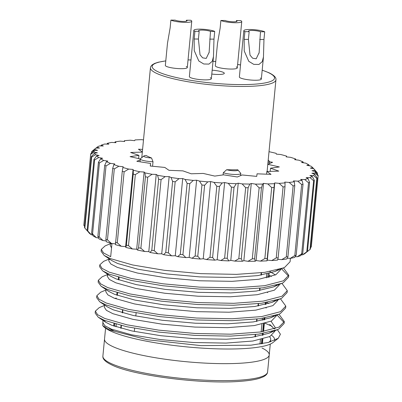 <?xml version="1.0" encoding="UTF-8"?>
<svg xmlns="http://www.w3.org/2000/svg" width="402" height="402" viewBox="0 0 402 402"><rect width="100%" height="100%" fill="white"/><g stroke="black" fill="none" stroke-linecap="round" stroke-linejoin="round"><path stroke-width="0.6" d="M144.363 156.725A6.301 1.116 5.5 0 0 151.539 157.996L153.006 161.735A9.457 1.678 -174.5 0 1 141.238 159.79A9.457 1.678 -174.5 0 1 140.308 158.946A9.457 1.678 -174.5 0 1 140.494 158.659L143.866 155.971A6.301 1.116 5.5 0 0 144.363 156.725M152.569 166.247L153.006 161.735M211.789 74.058A11.03 1.955 5.5 0 0 224.316 73.315A11.03 1.955 5.5 0 0 223.236 72.33A11.03 1.955 5.5 0 0 212.161 70.194M237.296 67.903L241.753 21.587A11.03 1.955 5.5 0 1 233.125 22.668A11.03 1.955 5.5 0 1 220.879 20.462L220.135 28.18L217.472 43.607L215.336 65.787A11.03 1.955 5.5 0 0 216.417 66.772A11.03 1.955 5.5 0 0 228.663 68.983A11.03 1.955 5.5 0 0 237.296 67.903A11.03 1.955 5.5 0 0 236.215 66.913M260.466 31.758A6.301 1.116 5.5 0 0 253.466 30.497A6.301 1.116 5.5 0 0 248.531 31.115A6.301 1.116 5.5 0 0 249.155 31.678L248.411 39.396L250.024 55.159L252.632 58.205L256.195 58.787L259.129 52.677L260.466 31.758L264.707 31.788A11.03 1.955 5.5 0 0 252.461 29.577A11.03 1.955 5.5 0 0 243.828 30.663L239.371 76.973A11.03 1.955 5.5 0 0 240.451 77.958A11.03 1.955 5.5 0 0 252.697 80.169A11.03 1.955 5.5 0 0 261.33 79.088A11.03 1.955 5.5 0 0 260.245 78.099M210.472 31.396A6.301 1.116 5.5 0 0 203.477 30.135A6.301 1.116 5.5 0 0 198.543 30.753A6.301 1.116 5.5 0 0 199.161 31.316L198.422 39.034L200.03 54.798L202.643 57.848L206.206 58.426L209.135 52.315L210.472 31.396L214.718 31.426A11.03 1.955 5.5 0 0 202.472 29.22A11.03 1.955 5.5 0 0 193.839 30.301L189.377 76.611A11.03 1.955 5.5 0 0 190.463 77.596A11.03 1.955 5.5 0 0 202.708 79.807A11.03 1.955 5.5 0 0 211.341 78.727A11.03 1.955 5.5 0 0 210.256 77.742M187.307 67.541L191.764 21.231A11.03 1.955 5.5 0 1 183.136 22.311A11.03 1.955 5.5 0 1 170.89 20.1L170.147 27.818L167.483 43.245L165.348 65.425A11.03 1.955 5.5 0 0 166.428 66.41A11.03 1.955 5.5 0 0 178.674 68.621A11.03 1.955 5.5 0 0 187.307 67.541A11.03 1.955 5.5 0 0 186.221 66.556M261.988 347.996A82.732 14.673 -174.5 0 1 269.229 354.971A82.732 14.673 -174.5 0 1 204.492 363.081A82.732 14.673 -174.5 0 1 112.65 346.509A82.732 14.673 -174.5 0 1 104.525 339.112L102.892 356.092A82.732 14.673 5.5 0 0 111.012 363.488A82.732 14.673 5.5 0 0 202.859 380.061A82.732 14.673 5.5 0 0 267.596 371.95L269.229 354.971A82.732 14.673 -174.5 0 1 204.492 363.081A82.732 14.673 -174.5 0 1 112.65 346.509A82.732 14.673 -174.5 0 1 104.525 339.112L105.575 328.233M143.866 155.971A6.301 1.116 5.5 0 1 146.212 155.519A63.034 11.181 5.5 0 0 148.604 156.755A63.034 11.181 5.5 0 0 151.539 157.996M223.301 172.704L226.683 169.714A6.301 1.116 5.5 0 0 234.16 170.765A6.301 1.116 5.5 0 0 237.863 169.895L240.662 173.182A9.457 1.678 -174.5 0 1 240.788 173.493A9.457 1.678 -174.5 0 1 233.808 174.443A9.457 1.678 -174.5 0 1 223.301 172.704L223.09 174.91M226.683 169.714A63.034 11.181 5.5 0 0 237.763 169.795A6.301 1.116 5.5 0 1 237.863 169.895M268.219 159.976L269.295 161.237A9.457 1.678 -174.5 0 1 269.42 161.554A9.457 1.678 -174.5 0 1 267.993 162.282M278.284 338.288L272.958 342.534A86.671 15.371 -174.5 0 1 199.116 347.926A86.671 15.371 -174.5 0 1 110.6 331.042A86.671 15.371 -174.5 0 1 103.239 326.193L102.736 325.605L109.786 330.047L147.117 339.71L200.99 345.619L250.853 345.197L268.255 342.454L278.284 338.288L280.415 334.218L277.36 329.695M102.932 321.344L102.736 325.605M271.777 335.429A86.671 15.371 -174.5 0 1 274.541 340.414M110.851 243.496L105.138 245.908L101.294 249.396L103.555 252.938L110.686 256.702L111.952 243.506M101.294 249.396L101.108 251.325L104.173 255.446L110.5 258.632L132.655 264.978L164.373 270.305L200.829 273.651L236.492 274.365L264.586 272.38L283.35 267.928L284.716 267.31L290.083 261.732L290.41 258.34M269.245 277.144L268.822 276.983M110.188 259.486L109.249 259.677M108.927 259.119L103.656 261.345L99.807 264.833L102.073 268.375L109.198 272.139L131.353 278.486L163.071 283.812L199.528 287.159L235.19 287.872L264.642 285.696L283.415 280.817L288.782 275.239L283.425 267.898M99.807 264.833L99.621 266.762L102.686 270.883L109.012 274.069L131.173 280.415L162.885 285.742L199.342 289.088L235.004 289.802L263.099 287.817L281.862 283.365L283.229 282.747L288.596 277.169L288.782 275.239M267.757 292.581L267.34 292.42M108.701 274.923L107.766 275.114M107.44 274.556L102.168 276.782L98.319 280.269L100.585 283.812L107.711 287.576L129.871 293.922L161.584 299.249L198.04 302.595L233.703 303.309L263.154 301.133L281.933 296.254L287.294 290.676L281.938 283.335M98.319 280.269L98.133 282.204L101.198 286.319L107.525 289.505L129.685 295.852L161.398 301.178L197.854 304.525L233.517 305.239L261.612 303.259L280.38 298.802L281.747 298.183L287.108 292.606L287.294 290.676M266.27 308.017L265.853 307.857M105.952 289.993L100.681 292.219L96.832 295.711L99.098 299.249L106.223 303.013L128.384 309.359L160.096 314.686L196.553 318.032L232.215 318.746L261.672 316.57L280.445 311.691L285.807 306.113L280.45 298.771M96.832 295.711L96.646 297.641L99.716 301.756L106.038 304.942L128.198 311.289L159.911 316.615L196.367 319.962L232.029 320.675L260.124 318.696L278.893 314.238L280.259 313.62L285.621 308.048L285.807 306.113M288.571 276.194L281.48 268.717M104.465 305.43L99.193 307.656L95.344 311.148L97.611 314.691L104.736 318.449L126.896 324.796L158.609 330.122L195.065 333.469L230.728 334.183L260.184 332.007L278.958 327.127L284.32 321.555L278.963 314.208M95.344 311.148L95.158 313.078L98.229 317.193L104.55 320.379L126.71 326.726L158.423 332.052L194.88 335.399L230.542 336.117L258.637 334.132L277.405 329.675L278.772 329.057L284.134 323.484L284.32 321.555M284.108 322.504L277.023 315.027M114.133 331.067A82.732 14.673 -174.5 0 1 108.847 328.032M255.014 336.876L255.24 334.559M256.501 321.439L256.727 319.123M257.989 305.997L258.21 303.686M259.476 290.561L259.697 288.249M260.963 275.124L261.184 272.812M261.511 343.841L261.958 339.243M262.33 335.384L262.506 333.549M262.692 331.62L263.441 323.806M263.812 319.947L263.993 318.113M265.3 304.51L265.476 302.676M261.406 343.856L261.848 339.273M263.702 319.977L263.883 318.128M265.189 304.535L265.37 302.691M267.792 277.521L268.164 273.661M119.123 277.445L118.881 279.948M117.635 292.882L117.394 295.385M114.55 326.308L114.791 323.796M122.876 310.073L122.605 312.902M121.389 325.509L121.118 328.339M136.117 312.887L135.816 316.012M134.63 328.323L134.328 331.449L134.625 328.323M143.499 139.901L141.625 139.655A111.098 19.703 5.5 0 0 135.002 139.926L134.67 140.68L130.308 140.213A111.098 19.703 5.5 0 0 124.389 140.7L124.213 141.469M124.389 140.7L124.635 141.504L120.263 141.137A111.098 19.703 5.5 0 0 115.153 141.831L114.776 142.604M115.153 141.831L115.962 142.675L111.666 142.419A111.098 19.703 5.5 0 0 107.45 143.303L106.857 144.107M107.45 143.303L108.816 144.172L104.656 144.032A111.098 19.703 5.5 0 0 101.41 145.092L100.57 145.956M101.41 145.092L103.304 145.976L99.359 145.946A111.098 19.703 5.5 0 0 97.138 147.167L95.993 148.132M91.626 151.74A114.248 20.261 -174.5 0 1 92.003 151.308L95.867 148.132A111.098 19.703 5.5 0 0 94.706 149.494L91.626 151.74L91.495 153.097M90.681 154.313A114.248 20.261 -174.5 0 1 90.696 153.931A114.248 20.261 -174.5 0 1 90.706 153.835L94.239 150.554A111.098 19.703 5.5 0 0 94.153 152.026L90.681 154.313L83.842 225.321L84.631 226.396M90.696 153.931L83.857 224.944A114.248 20.261 5.5 0 0 83.842 225.321M91.676 157.061A114.248 20.261 -174.5 0 1 91.355 156.559L94.5 153.167A111.098 19.703 5.5 0 0 95.495 154.73L91.676 157.061L84.837 228.07L88.304 231.969M84.837 228.07A114.248 20.261 5.5 0 1 84.52 227.567L91.355 156.559M94.606 159.941A114.248 20.261 -174.5 0 1 93.942 159.418L96.646 155.926A111.098 19.703 5.5 0 0 98.706 157.554L94.606 159.941L87.767 230.954L91.274 234.743A111.098 19.703 -174.5 0 1 89.214 233.115L87.103 230.431L93.942 159.418M87.103 230.431A114.248 20.261 5.5 0 0 87.767 230.954M99.41 162.91A114.248 20.261 -174.5 0 1 98.415 162.378L100.641 158.785A111.098 19.703 5.5 0 0 103.731 160.453L99.41 162.91L92.571 233.924L96.299 237.637A111.098 19.703 -174.5 0 1 93.209 235.974L91.581 233.386L98.415 162.378M91.581 233.386A114.248 20.261 5.5 0 0 92.571 233.924M106.012 165.91A114.248 20.261 -174.5 0 1 104.706 165.378L106.414 161.699A111.098 19.703 5.5 0 0 110.485 163.373L106.012 165.91L99.173 236.924L103.053 240.557A111.098 19.703 -174.5 0 1 98.982 238.888L97.867 236.386L104.706 165.378M97.867 236.386A114.248 20.261 5.5 0 0 99.173 236.924M114.299 168.895A114.248 20.261 -174.5 0 1 112.701 168.368L113.872 164.614A111.098 19.703 5.5 0 0 118.851 166.262L114.299 168.895L107.46 239.909L111.419 243.451A111.098 19.703 -174.5 0 1 106.44 241.798L105.862 239.376L112.701 168.368M105.862 239.376A114.248 20.261 5.5 0 0 107.46 239.909M124.128 171.81A114.248 20.261 -174.5 0 1 122.268 171.297L122.886 167.478A111.098 19.703 5.5 0 0 128.685 169.076L124.128 171.81L117.289 242.823L121.253 246.265A111.098 19.703 -174.5 0 1 115.454 244.667L122.268 171.297M115.429 242.311A114.248 20.261 5.5 0 0 117.289 242.823M135.328 174.609A114.248 20.261 -174.5 0 1 133.238 174.116L133.298 170.247A111.098 19.703 5.5 0 0 139.821 171.77L135.328 174.609L128.494 245.617L132.389 248.959A111.098 19.703 -174.5 0 1 125.866 247.436L126.399 245.13L133.238 174.116M126.399 245.13A114.248 20.261 5.5 0 0 128.494 245.617M147.715 177.237A114.248 20.261 -174.5 0 1 145.423 176.779L144.931 172.87A111.098 19.703 5.5 0 0 152.067 174.287L147.715 177.237L140.876 248.25L144.635 251.476A111.098 19.703 -174.5 0 1 137.499 250.059L138.584 247.793L145.423 176.779M138.584 247.793A114.248 20.261 5.5 0 0 140.876 248.25M161.071 179.654A114.248 20.261 -174.5 0 1 158.624 179.242L157.589 175.302A111.098 19.703 5.5 0 0 165.212 176.599L161.071 179.654L154.232 250.667L157.78 253.783A111.098 19.703 -174.5 0 1 150.157 252.491L151.785 250.255L158.624 179.242M151.785 250.255A114.248 20.261 5.5 0 0 154.232 250.667M175.166 181.82A114.248 20.261 -174.5 0 1 172.604 181.453L171.051 177.508A111.098 19.703 5.5 0 0 179.036 178.649L175.166 181.82L168.327 252.833L171.604 255.838A111.098 19.703 -174.5 0 1 163.619 254.692L165.765 252.466L172.604 181.453M165.765 252.466A114.248 20.261 5.5 0 0 168.327 252.833M189.764 183.699A114.248 20.261 -174.5 0 1 187.131 183.387L185.091 179.443A111.098 19.703 5.5 0 0 193.297 180.413L189.764 183.699L182.925 254.707L185.865 257.602A111.098 19.703 -174.5 0 1 177.659 256.627L180.292 254.396L187.131 183.387M180.292 254.396A114.248 20.261 5.5 0 0 182.925 254.707M204.613 185.252A114.248 20.261 -174.5 0 1 201.95 185L199.467 181.071A111.098 19.703 5.5 0 0 207.754 181.86L204.613 185.252L197.774 256.265L200.322 259.049A111.098 19.703 -174.5 0 1 192.035 258.26L195.111 256.009L201.95 185M195.111 256.009A114.248 20.261 5.5 0 0 197.774 256.265M219.457 186.458A114.248 20.261 -174.5 0 1 216.814 186.267L213.934 182.377A111.098 19.703 5.5 0 0 222.16 182.965L219.457 186.458L212.618 257.471L214.728 260.149A111.098 19.703 -174.5 0 1 206.502 259.561L209.975 257.28L216.814 186.267M209.975 257.28A114.248 20.261 5.5 0 0 212.618 257.471M234.044 187.292A114.248 20.261 -174.5 0 1 231.467 187.171L228.241 183.327A111.098 19.703 5.5 0 0 236.265 183.704L234.044 187.292L227.205 258.305L228.833 260.893A111.098 19.703 -174.5 0 1 220.809 260.511L224.628 258.184L231.467 187.171M224.628 258.184A114.248 20.261 5.5 0 0 227.205 258.305M248.124 187.744A114.248 20.261 -174.5 0 1 245.657 187.694L242.145 183.905A111.098 19.703 5.5 0 0 249.833 184.071L248.124 187.744L241.285 258.757L242.401 261.255A111.098 19.703 -174.5 0 1 234.713 261.094L238.818 258.707L245.657 187.694M238.818 258.707A114.248 20.261 5.5 0 0 241.285 258.757M261.456 187.809A114.248 20.261 -174.5 0 1 259.139 187.824L255.411 184.111A111.098 19.703 5.5 0 0 262.627 184.056L261.456 187.809L254.617 258.818L255.195 261.24A111.098 19.703 -174.5 0 1 247.979 261.295L252.3 258.838L259.139 187.824M252.3 258.838A114.248 20.261 5.5 0 0 254.617 258.818M273.812 187.478A114.248 20.261 -174.5 0 1 271.687 187.563L267.807 183.93A111.098 19.703 5.5 0 0 274.43 183.659L266.998 260.843A111.098 19.703 -174.5 0 1 260.375 261.119L264.848 258.576L271.687 187.563M264.848 258.576A114.248 20.261 5.5 0 0 266.973 258.486M284.983 186.759A114.248 20.261 -174.5 0 1 283.083 186.915L279.124 183.372A111.098 19.703 5.5 0 0 285.043 182.885L284.983 186.759L278.144 257.772L277.611 260.074A111.098 19.703 -174.5 0 1 271.692 260.561L276.244 257.928L283.083 186.915M276.244 257.928A114.248 20.261 5.5 0 0 278.144 257.772M294.772 185.669A114.248 20.261 -174.5 0 1 293.133 185.89L289.169 182.448A111.098 19.703 5.5 0 0 294.279 181.754L294.772 185.669L287.932 256.677L286.847 258.943A111.098 19.703 -174.5 0 1 281.737 259.632L286.294 256.903L293.133 185.89M286.294 256.903A114.248 20.261 5.5 0 0 287.932 256.677M303.018 184.222A114.248 20.261 -174.5 0 1 301.666 184.503L297.766 181.166A111.098 19.703 5.5 0 0 301.982 180.282L303.018 184.222L296.179 255.23L294.55 257.471A111.098 19.703 -174.5 0 1 290.334 258.355L294.827 255.516L301.666 184.503M294.827 255.516A114.248 20.261 5.5 0 0 296.179 255.23M309.575 182.443A114.248 20.261 -174.5 0 1 308.53 182.784L304.776 179.553A111.098 19.703 5.5 0 0 308.022 178.493L309.575 182.443L302.736 253.456L300.59 255.682A111.098 19.703 -174.5 0 1 297.344 256.742L301.696 253.793L308.53 182.784M301.696 253.793A114.248 20.261 5.5 0 0 302.736 253.456M314.334 180.362A114.248 20.261 -174.5 0 1 313.62 180.754L310.073 177.639A111.098 19.703 5.5 0 0 312.294 176.418L314.334 180.362L307.495 251.376L304.862 253.607A111.098 19.703 -174.5 0 1 302.641 254.828L306.781 251.768L313.62 180.754M306.781 251.768A114.248 20.261 5.5 0 0 307.495 251.376M317.213 178.021A114.248 20.261 -174.5 0 1 316.836 178.458L313.565 175.453A111.098 19.703 5.5 0 0 314.726 174.091L317.213 178.021L310.374 249.029A114.248 20.261 5.5 0 1 309.997 249.466L316.836 178.458M306.007 252.642L309.997 249.466M318.158 175.453A114.248 20.261 -174.5 0 1 318.143 175.83A114.248 20.261 -174.5 0 1 318.133 175.925L315.193 173.031A111.098 19.703 5.5 0 0 315.279 171.559L318.158 175.453M310.505 247.677L311.294 246.939L318.133 175.925M311.294 246.939A114.248 20.261 5.5 0 0 311.304 246.843L318.143 175.83M317.163 172.699A114.248 20.261 -174.5 0 1 317.479 173.202L314.932 170.418A111.098 19.703 5.5 0 0 313.937 168.855L317.163 172.699M317.369 174.378L317.479 173.202M313.696 168.805L312.786 167.659A111.098 19.703 5.5 0 0 310.726 166.031L306.816 165.312L308.791 164.8A111.098 19.703 5.5 0 0 305.701 163.137L301.57 162.493L303.018 161.885A111.098 19.703 5.5 0 0 298.947 160.217L294.661 159.654L295.56 158.971A111.098 19.703 5.5 0 0 290.581 157.323L286.219 156.86L286.546 156.107A111.098 19.703 5.5 0 0 280.747 154.509L276.38 154.142L276.134 153.338A111.098 19.703 5.5 0 0 269.611 151.815L269.008 151.78M309.424 165.795L308.791 164.8M303.42 162.78L303.018 161.885M295.761 159.8L295.56 158.971M286.556 156.896L286.546 156.107M269.541 336.675A82.732 14.673 -174.5 0 1 270.717 339.534A82.732 14.673 -174.5 0 1 268.712 342.338M302.641 254.828L301.43 254.818M297.344 256.742L295.143 256.667M290.334 258.355L287.224 258.169M281.737 259.632L277.787 259.305M271.692 260.561L267.33 260.094L266.998 260.843M260.375 261.119L256.089 260.556L255.195 261.24M247.979 261.295L243.848 260.652L242.401 261.255M234.713 261.094L230.808 260.375L228.833 260.893M220.809 260.511L217.196 259.732L214.728 260.149M206.502 259.561L203.241 258.737L200.322 259.049M192.035 258.26L189.181 257.401L185.865 257.602M177.659 256.627L175.267 255.747L171.604 255.838M163.619 254.692L161.725 253.813L157.78 253.783M150.157 252.491L148.79 251.622L144.635 251.476M137.499 250.059L136.69 249.21L132.389 248.959M125.866 247.436L125.62 246.627L121.253 246.265M115.444 243.878L111.419 243.451M106.239 240.974L103.053 240.557M98.58 237.994L96.299 237.637M92.576 234.979L91.274 234.743M267.802 164.277L272.586 162.282L269.395 161.785M140.218 159.901L136.846 161.302L150.589 163.448L150.253 166.021L164.81 167.438L168.991 170.322L182.935 170.875L191.221 173.79L203.196 173.428L214.774 176.086L223.602 174.835L237.346 176.98L242.165 174.97L256.722 176.388L257.059 173.815L271.003 174.367L266.827 171.483L278.802 171.116L270.516 168.202L279.345 166.951L267.802 164.297M142.323 152.112L130.63 152.474L138.916 155.388L130.087 156.634L140.308 158.981M142.584 149.383L138.429 149.217L142.343 151.921M95.867 148.132L99.53 148.047L97.138 147.167M94.239 150.554L97.555 150.353L94.706 149.494M94.5 153.167L97.415 152.855L94.153 152.026M96.646 155.926L99.113 155.509L95.495 154.73M100.641 158.785L102.616 158.272L98.706 157.554M106.414 161.699L107.862 161.096L103.731 160.453M113.872 164.614L114.771 163.931L110.485 163.373M122.886 167.478L123.213 166.73L118.851 166.262M125.62 246.627L133.057 169.443L128.685 169.076M133.057 169.443L133.298 170.247M136.69 249.21L144.122 172.026L139.821 171.77M144.122 172.026L144.931 172.87M148.79 251.622L156.222 174.433L152.067 174.287M156.222 174.433L157.589 175.302M161.725 253.813L169.157 176.624L165.212 176.599M169.157 176.624L171.051 177.508M175.267 255.747L182.699 178.563L179.036 178.649M182.699 178.563L185.091 179.443M189.181 257.401L196.613 180.212L193.297 180.413M196.613 180.212L199.467 181.071M203.241 258.737L210.673 181.548L207.754 181.86M210.673 181.548L213.934 182.377M217.196 259.732L224.628 182.548L222.16 182.965M224.628 182.548L228.241 183.327M230.808 260.375L238.24 183.191L236.265 183.704M238.24 183.191L242.145 183.905M243.848 260.652L251.28 183.468L249.833 184.071M251.28 183.468L255.411 184.111M256.089 260.556L263.521 183.372L262.627 184.056M263.521 183.372L267.807 183.93M267.33 260.094L274.762 182.91L274.43 183.659M274.762 182.91L279.124 183.372M289.169 182.448L284.802 182.081L285.043 182.885M297.766 181.166L293.47 180.91L294.279 181.754M304.776 179.553L300.621 179.413L301.982 180.282M310.073 177.639L306.128 177.614L308.022 178.493M313.565 175.453L309.902 175.538L312.294 176.418M315.193 173.031L311.877 173.232L314.726 174.091M314.932 170.418L312.017 170.729L315.279 171.559M312.786 167.659L310.319 168.076L313.937 168.855M272.084 326.318L264.4 322.912M103.435 319.912L105.882 322.334L111.741 325.258L131.906 330.946L160.77 335.705L193.945 338.665L226.401 339.228L251.838 337.358L268.908 333.263L272.395 331.404M274.817 328.786L275.179 327.489L271.033 321.238M116.389 298.118L114.731 298.4M99.716 301.756L107.369 306.897L113.228 309.821L133.394 315.51L162.257 320.268L195.432 323.228L227.889 323.791L253.32 321.922L270.395 317.826L273.883 315.967M268.863 303.5L266.827 302.445M101.198 286.319L108.857 291.46L114.716 294.385L134.881 300.073L163.745 304.832L196.92 307.791L229.371 308.354L254.808 306.485L271.883 302.389L275.37 300.53M102.686 270.883L110.339 276.023L116.198 278.948L136.368 284.636L165.232 289.395L198.407 292.349L230.859 292.912L256.295 291.048L273.37 286.953L276.857 285.088M275.491 274.923L269.797 271.571M104.173 255.446L111.826 260.586L117.685 263.511L137.856 269.194L166.714 273.953L199.894 276.913L232.346 277.475L257.782 275.611L274.857 271.516L278.345 269.652M103.023 320.414L102.817 322.575L104.882 325.746L111.369 329.117L131.539 334.806L160.398 339.564L193.573 342.524L226.03 343.087L252.833 341.022L269.923 336.489L274.812 331.348L274.822 330.771M274.295 328.957L269.732 324.444M104.51 304.977L104.299 307.138L106.369 310.309L112.856 313.681L133.022 319.369L161.885 324.128L195.06 327.087L227.517 327.65L254.32 325.58L271.41 321.052L276.295 315.912L276.365 315.193M105.997 289.541L105.786 291.701L107.852 294.872L114.344 298.244L134.509 303.932L163.373 308.691L196.548 311.65L229.004 312.213L255.808 310.143L272.898 305.615L277.782 300.475L277.852 299.756M107.48 274.104L107.274 276.264L109.339 279.435L115.826 282.807L135.997 288.495L164.86 293.254L198.035 296.214L230.487 296.771L257.295 294.706L274.38 290.179L279.269 285.038L279.34 284.32M271.461 276.486L268.993 275.219M108.967 258.667L108.761 260.828L110.826 263.998L117.314 267.37L137.484 273.053L166.343 277.812L199.523 280.772L231.974 281.335L258.777 279.269L275.867 274.742L280.757 269.601L280.757 268.903M110.455 243.23L110.248 245.391L111.53 247.903M120.776 328.243L121.047 325.429M122.258 312.801L122.53 309.992M150.589 163.448L150.338 166.031M255.36 336.816L255.582 334.519M256.848 321.379L257.069 319.082M258.335 305.942L258.556 303.646M259.823 290.505L260.044 288.209M261.31 275.068L261.531 272.772M266.827 171.483L266.566 174.192M262.179 343.725L262.627 339.072M262.998 335.213L263.169 333.439M263.355 331.509L264.114 323.635M264.486 319.776L264.657 317.997M265.973 304.339L266.144 302.56M270.516 168.202L270.209 171.378M135.811 316.012L136.112 312.887M138.916 155.388L138.605 158.594M113.776 326.032L114.012 323.575M116.751 295.158L116.987 292.696M118.233 279.722L118.474 277.259M170.89 20.1L175.131 20.13A6.301 1.116 5.5 0 0 182.126 21.391A6.301 1.116 5.5 0 0 187.061 20.773A6.301 1.116 5.5 0 0 186.443 20.211L186.347 21.211M191.764 21.231A11.03 1.955 5.5 0 0 190.684 20.241L186.443 20.211M214.718 31.426L213.975 39.145L213.477 56.546L212.266 61.27L208.96 64.099L203.754 63.993L198.804 60.983L194.241 50.622L194.176 39.004L194.92 31.286A11.03 1.955 5.5 0 1 193.839 30.301M199.161 31.316L194.92 31.286M264.707 31.788L263.963 39.507L263.466 56.908L262.255 61.627L258.948 64.461L253.747 64.355L248.793 61.34L244.23 50.979L244.17 39.366L244.908 31.647A11.03 1.955 5.5 0 1 243.828 30.663M249.155 31.678L244.908 31.647M220.879 20.462L225.12 20.492A6.301 1.116 5.5 0 0 232.115 21.753A6.301 1.116 5.5 0 0 237.049 21.135A6.301 1.116 5.5 0 0 236.431 20.572L236.336 21.572M241.753 21.587A11.03 1.955 5.5 0 0 240.672 20.602L236.431 20.572M165.78 60.933A61.461 10.899 5.5 0 0 158.197 71.857A61.461 10.899 5.5 0 0 239.848 84.596A61.461 10.899 5.5 0 0 268.481 72.651A61.461 10.899 5.5 0 0 262.184 70.219M240.522 64.983A61.461 10.899 5.5 0 0 237.627 64.471M215.743 61.541A61.461 10.899 5.5 0 0 213.02 61.28M190.98 59.978A61.461 10.899 5.5 0 0 188.041 59.928M262.189 70.154L268.998 72.767C274.079 75.244 276.39 77.601 275.933 79.842A63.034 11.181 -174.5 0 1 226.607 86.023A63.034 11.181 -174.5 0 1 156.634 73.395A63.034 11.181 -174.5 0 1 150.443 67.757L141.79 157.624M198.422 39.034L194.176 39.004M213.975 39.145L209.733 39.115M248.411 39.396L244.17 39.366M263.963 39.507L259.722 39.476M240.527 64.953L237.627 64.441M215.748 61.516L213.02 61.255M190.985 59.953L188.041 59.898M165.785 60.873L158.247 62.23L154.629 63.431L152.177 64.853L150.926 66.28L150.443 67.757M267.596 371.95C267.476 373.795 266.018 375.428 263.235 376.85L259.461 378.307C254.943 379.684 248.763 380.669 240.914 381.272C203.719 384.578 133.117 375.689 111.761 364.926C105.43 361.921 102.47 358.976 102.892 356.092M116.253 324.198L116.002 326.796M275.933 79.842L267.109 171.473M266.737 274.003L266.365 277.862M262.466 318.354L262.275 320.314M261.903 324.173L261.164 331.861M260.421 339.61L259.988 344.087M269.42 161.554L269.214 163.689M240.788 173.493L240.582 175.629M140.308 158.946L140.037 161.8M269.169 273.405L268.797 277.264M264.878 317.962L264.707 319.716M264.34 323.575L263.576 331.469M262.853 339.012L262.4 343.685M113.942 323.555L113.706 326.007M270.717 339.534L270.496 341.846M270.28 344.097L269.229 354.971M274.867 330.751L274.812 331.348M280.827 268.883L280.757 269.601M98.229 317.193L105.882 322.334M277.405 329.675L268.908 333.263M278.893 314.238L270.395 317.826M280.38 298.802L271.883 302.389M281.862 283.365L273.37 286.953M283.35 267.928L274.857 271.516M110.218 243.069L111.887 244.19M211.341 78.727L213.477 56.546M209.08 52.863L209.135 52.315M261.33 79.088L263.466 56.908M259.069 53.22L259.124 52.677"/></g></svg>
